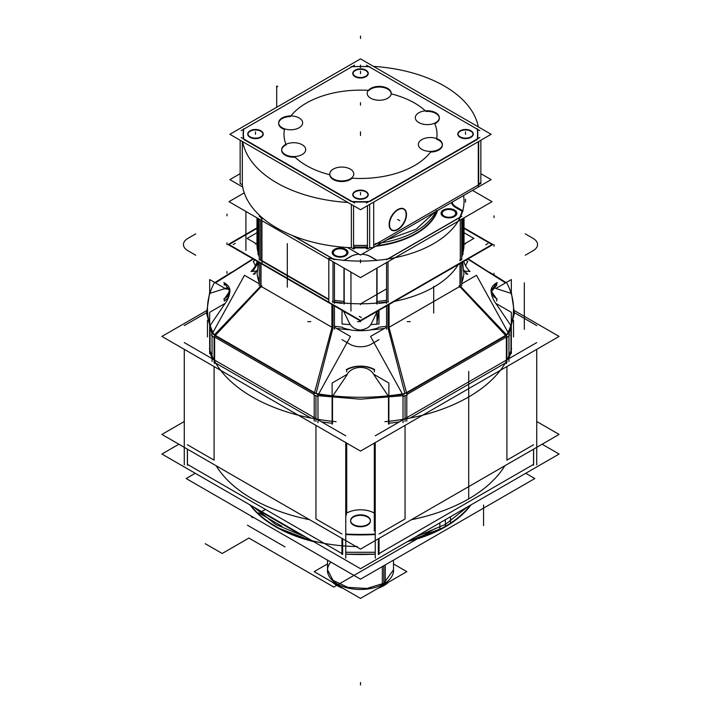 <?xml version="1.0" encoding="UTF-8"?>
<svg xmlns="http://www.w3.org/2000/svg" width="721" height="721" viewBox="0 0 721 721"><rect width="100%" height="100%" fill="white"/><g stroke="black" fill="none" stroke-linecap="round" stroke-linejoin="round"><path stroke-width="1.08" d="M407.428 541.597A120.028 69.297 180 0 0 450.535 523.644L450.535 516.714M313.572 541.597A120.028 69.297 180 0 1 250.025 504.916M253.684 507.025L275.629 524.419L305.758 537.091M415.242 537.091L445.371 524.419L445.371 526.763L445.371 524.419L467.316 507.025M470.299 505.304A120.028 69.297 180 0 1 445.371 526.312A120.028 69.297 180 0 1 408.987 540.696A120.028 69.297 0 0 0 445.371 526.312A120.028 69.297 0 0 0 470.299 505.304A120.028 69.297 180 0 1 445.371 526.312A120.028 69.297 180 0 1 408.987 540.696A120.028 69.297 0 0 0 445.371 526.312L445.371 519.697L445.371 526.312A120.028 69.297 0 0 0 470.299 505.304A120.028 69.297 180 0 1 445.371 526.312L445.371 519.697M357.337 546.581A120.028 69.297 180 0 1 250.701 505.304A120.028 69.297 0 0 0 312.013 540.696A120.028 69.297 180 0 1 250.701 505.304A120.028 69.297 0 0 0 312.013 540.696A120.028 69.297 0 0 1 250.701 505.304M542.129 444.235L559.099 454.032L360.5 568.698L161.901 454.032L178.871 444.235M187.451 464.378L341.952 553.575M345.765 554.152A174.04 100.48 0 0 0 375.235 554.152A174.04 100.48 180 0 1 345.765 554.152A174.04 100.48 0 0 0 375.235 554.152A174.04 100.48 0 0 1 345.765 554.152L375.235 554.152L345.765 554.152M379.048 553.575L533.549 464.378M184.27 421.515L161.901 434.43L360.5 549.096L559.099 434.43L360.5 549.096L161.901 434.43L360.5 549.096L559.099 434.43L360.5 549.096L161.901 434.43L184.27 421.515M536.73 421.515L559.099 434.43L536.73 421.515M214.092 366.565L214.092 460.16L214.092 366.565L214.092 460.16L214.092 366.565L214.092 460.16L187.451 444.776M341.952 533.973L315.942 518.958L341.952 533.973L315.942 518.958L341.952 533.973L315.942 518.958L315.942 425.363M345.765 513.631L346.278 513.343M346.711 443.127L346.711 513.091A19.503 11.257 180 0 1 374.289 513.091L374.289 530.971M374.722 513.343L375.235 513.631M405.058 425.363L405.058 518.958L405.058 425.363L405.058 518.958L405.058 425.363L405.058 518.958L379.048 533.973M375.235 534.549A174.04 100.48 180 0 1 345.765 534.549A174.04 100.48 0 0 0 375.235 534.549A174.04 100.48 180 0 1 345.765 534.549A174.04 100.48 0 0 0 375.235 534.549M353.497 525.095A9.905 5.714 0 0 0 367.503 525.095A9.905 5.714 0 0 0 367.503 517.011A9.905 5.714 0 0 0 353.497 517.011A9.905 5.714 0 0 0 353.497 525.095A9.905 5.714 0 0 0 367.503 525.095A9.905 5.714 0 0 0 367.503 517.011A9.905 5.714 0 0 0 353.497 517.011A9.905 5.714 0 0 0 353.497 525.095A9.905 5.714 0 0 0 367.503 525.095A9.905 5.714 0 0 0 367.503 517.011A9.905 5.714 0 0 0 353.497 517.011A9.905 5.714 0 0 0 353.497 525.095A9.905 5.714 0 0 0 367.503 525.095A9.905 5.714 0 0 0 367.503 517.011A9.905 5.714 0 0 0 353.497 517.011A9.905 5.714 0 0 0 353.497 525.095M533.549 444.776L506.908 460.16L533.549 444.776L506.908 460.16L533.549 444.776L506.908 460.16L506.908 366.565M206.53 312.716L184.27 325.568M161.901 336.428L206.476 310.688L161.901 336.428L360.5 451.094L559.099 336.428L514.524 310.688L559.099 336.428L360.5 451.094L161.901 336.428M388.943 423.245A153.032 88.359 0 0 0 399.371 421.884A153.032 88.359 180 0 1 388.943 423.245A153.032 88.359 0 0 0 399.371 421.884A153.032 88.359 0 0 1 388.943 423.245A153.032 88.359 0 0 0 399.371 421.884A153.032 88.359 0 0 1 388.943 423.245A153.032 88.359 0 0 0 399.371 421.884A153.032 88.359 0 0 1 388.943 423.245A153.032 88.359 0 0 0 399.371 421.884M410.078 418.063L505.286 363.087L410.078 418.063M508.945 357.913A153.032 88.359 0 0 0 510.955 352.596L510.955 329.299L510.955 352.596A153.032 88.359 180 0 1 508.945 357.913A153.032 88.359 0 0 0 510.955 352.596A153.032 88.359 0 0 1 508.945 357.913A153.032 88.359 0 0 0 510.955 352.596A153.032 88.359 0 0 1 508.945 357.913A153.032 88.359 0 0 0 510.955 352.596A153.032 88.359 0 0 1 508.945 357.913A153.032 88.359 0 0 0 510.955 352.596M210.045 352.596L210.045 329.299L210.045 352.596A153.032 88.359 0 0 0 212.055 357.913A153.032 88.359 180 0 1 210.045 352.596A153.032 88.359 0 0 0 212.055 357.913A153.032 88.359 0 0 1 210.045 352.596A153.032 88.359 0 0 0 212.055 357.913A153.032 88.359 0 0 1 210.045 352.596A153.032 88.359 0 0 0 212.055 357.913A153.032 88.359 0 0 1 210.045 352.596L210.045 329.299L210.045 352.596A153.032 88.359 0 0 0 212.055 357.913M215.714 363.087L310.922 418.063L215.714 363.087M321.629 421.884A153.032 88.359 0 0 0 332.057 423.245A153.032 88.359 180 0 1 321.629 421.884A153.032 88.359 0 0 0 332.057 423.245A153.032 88.359 0 0 1 321.629 421.884A153.032 88.359 0 0 0 332.057 423.245A153.032 88.359 0 0 1 321.629 421.884A153.032 88.359 0 0 0 332.057 423.245A153.032 88.359 0 0 1 321.629 421.884A153.032 88.359 0 0 0 332.057 423.245M374.722 442.874L374.722 515.308M346.278 442.874L346.278 515.308M346.711 513.091A19.503 11.257 180 0 1 374.289 513.091L374.289 443.127L374.289 513.091A19.503 11.257 180 0 0 346.711 513.091A19.503 11.257 180 0 1 374.289 513.091A19.503 11.257 180 0 0 346.711 513.091M384.879 421.695A153.032 88.359 0 0 0 511.586 348.54A153.032 88.359 0 0 1 384.879 421.695M411.376 519.724A153.032 88.359 0 0 0 504.835 465.766A153.032 88.359 0 0 1 411.376 519.724M536.73 325.568L514.47 312.716M533.549 465.252L533.549 449.183M533.621 464.784L533.621 462.449M375.235 558.126L375.235 442.586M536.73 464.892L536.73 349.343M375.235 435.826L536.73 342.583M378.336 538.794L378.336 553.98L378.336 538.794M533.621 464.333L533.621 449.138L533.621 464.333M379.048 554.449L379.048 538.38M341.952 554.449L341.952 538.38M375.235 534.045A174.04 100.48 180 0 1 345.765 534.045M342.664 554.431L342.664 552.106M345.765 552.277L375.235 552.277M378.336 552.106L378.336 554.431M184.27 464.892L184.27 349.343M345.765 558.126L345.765 442.586M184.27 342.583L345.765 435.826M187.379 449.138L187.379 464.333L187.379 449.138M342.664 553.98L342.664 538.794L342.664 553.98M209.414 348.54A153.032 88.359 0 0 0 336.121 421.695A153.032 88.359 0 0 1 209.414 348.54M216.165 465.766A153.032 88.359 0 0 0 309.624 519.724A153.032 88.359 0 0 1 216.165 465.766M187.451 465.252L187.451 449.183M187.379 462.449L187.379 464.784M367.043 516.254A9.905 5.714 180 0 1 370.405 520.544A9.905 5.714 180 0 1 363.997 525.888A9.905 5.714 180 0 1 353.074 524.32M353.957 524.834A9.905 5.714 180 0 1 350.595 520.544A9.905 5.714 180 0 1 357.003 515.2A9.905 5.714 180 0 1 367.926 516.768M470.975 504.916A120.028 69.297 180 0 1 439.873 529.8L439.873 522.869M525.744 473.291L534.829 478.537L360.5 579.179L186.171 478.537L195.256 473.291M388.619 582.153A33.004 19.052 180 0 1 382.328 586.47L382.328 566.58M393.504 570.41A33.004 19.052 180 0 1 383.842 583.884A33.004 19.052 180 0 1 347.864 588.021A33.004 19.052 180 0 1 327.496 570.41A33.004 19.052 0 0 0 347.864 588.021A33.004 19.052 0 0 0 383.842 583.884A33.004 19.052 0 0 0 393.504 570.41M327.496 572.132L327.496 569.77L333.057 580.36L347.864 587.381L366.944 588.462L383.842 583.244L383.842 585.605L383.842 583.244L393.504 569.77L393.504 572.132M377.786 588.408A33.004 19.052 180 0 0 385.257 584.776L385.257 564.885M343.214 588.408A33.004 19.052 180 0 1 332.381 582.153M393.504 563.939L406.842 571.636L360.5 598.394L314.158 571.636L327.496 563.939M496.363 303.685L511.324 312.319L511.324 353.605M510.955 325.649L496.742 304.695L510.955 325.649A153.032 88.359 0 0 1 508.179 332.651A153.032 88.359 0 0 0 510.955 325.649A153.032 88.359 0 0 1 508.179 332.651A153.032 88.359 0 0 0 510.955 325.649L496.742 304.695C490.289 296.89 488.748 285.047 496.742 288.77L510.955 293.312M506.367 282.416L506.367 282.217A153.032 88.359 180 0 1 513.532 308.939A153.032 88.359 180 0 1 506.367 335.662L506.367 363.69L506.367 335.662A153.032 88.359 180 0 0 513.532 308.939A153.032 88.359 180 0 0 506.367 282.217L506.367 282.416M506.908 362.645L506.908 360.293M508.945 356.048L510.955 350.73L510.955 353.092M403.021 422.668L403.021 394.639L508.945 333.49L509.576 335.175L507.296 337.194L459.079 285.786M508.945 361.518L508.945 335.544M505.953 335.752L406.626 393.098M405.058 395.523L405.058 420.956L405.058 395.523M506.908 362.158L506.908 336.77L506.908 362.158M406.788 393.693L407.14 395.018L403.661 396.334L370.558 336.455L386.564 327.217M406.977 394.414L506.872 336.743M508.72 333.616L476.482 275.296L461.746 283.804M506.575 334.859L460.304 286.156L506.575 334.859L460.304 286.156L460.304 263.372L460.304 286.156L506.575 334.859L460.304 286.156L460.304 263.372L460.304 286.156M459.728 286.489L389.079 327.28M388.006 327.902L388.006 305.109L388.006 327.902L404.923 393.486L388.006 327.902L404.923 393.486L388.006 327.902L388.006 305.109L388.006 327.902L404.923 393.486M334.436 327.217L350.442 336.455L317.339 396.334L313.86 395.018L314.212 393.152A153.032 88.359 180 0 0 406.788 393.152A153.032 88.359 180 0 1 314.212 393.152L314.212 393.693M314.356 393.179L331.921 327.722L331.921 304.496L331.921 327.722M317.7 395.685L360.5 399.191L403.3 395.685M406.644 393.179L389.079 327.722L389.079 304.496L389.079 327.722M349.523 329.713A103.527 59.771 180 0 1 336.536 328.425A103.527 59.771 180 0 0 349.523 329.713A103.527 59.771 180 0 1 336.536 328.425A103.527 59.771 180 0 0 349.523 329.713A15.006 3.136 0 0 0 371.477 329.74A103.527 59.771 180 0 0 384.464 328.425A103.527 59.771 180 0 1 371.477 329.713A103.527 59.771 180 0 0 384.464 328.425A103.527 59.771 180 0 1 371.477 329.713M332.994 327.902L316.077 393.486L332.994 327.902L332.994 305.109L332.994 327.902L316.077 393.486L332.994 327.902L332.994 305.109L332.994 327.902L316.077 393.486M318.394 394.423A153.032 88.359 0 0 0 332.12 396.298A153.032 88.359 0 0 1 318.394 394.423A153.032 88.359 0 0 0 332.12 396.298A153.032 88.359 0 0 1 318.394 394.423M332.498 396.343L346.711 375.389C350.352 365.962 368.476 363.69 374.289 375.389L388.502 396.343L374.289 375.389C368.476 363.69 350.352 365.962 346.711 375.389C350.352 365.962 368.476 363.69 374.289 375.389L388.502 396.343M387.195 394.387L374.722 376.011L387.204 394.396M388.88 396.298A153.032 88.359 0 0 0 402.606 394.423A153.032 88.359 0 0 1 388.88 396.298A153.032 88.359 0 0 0 402.606 394.423A153.032 88.359 0 0 1 388.88 396.298M386.564 301.883A103.527 59.771 180 0 1 360.68 303.802A103.527 59.771 180 0 0 386.564 301.883M360.32 303.802A103.527 59.771 180 0 1 334.436 301.883A103.527 59.771 180 0 0 360.32 303.802M332.994 328.361L332.994 326.009M334.436 326.234L342.376 327.235C342.718 327.965 345.215 328.776 349.892 329.668M371.108 329.668C375.785 328.776 378.282 327.965 378.624 327.235L386.564 326.234M388.006 326.009L388.006 328.361M350.271 324.63L342.006 324.008L342.006 310.318M256.973 227.881L228.097 244.554L360.5 320.989L492.903 244.554L464.027 227.881M342.006 303.361A103.527 59.771 180 0 1 334.959 302.469A103.527 59.771 0 0 0 342.006 303.361A103.527 59.771 180 0 1 334.959 302.469A103.527 59.771 0 0 0 342.006 303.361M328.812 299.756L261.948 261.155M259.254 257.009A103.527 59.771 180 0 1 258.578 255.009A103.527 59.771 0 0 0 259.254 257.009A103.527 59.771 180 0 1 258.578 255.009A103.527 59.771 0 0 0 259.254 257.009M462.422 255.009A103.527 59.771 180 0 1 461.746 257.009A103.527 59.771 0 0 0 462.422 255.009A103.527 59.771 180 0 1 461.746 257.009A103.527 59.771 0 0 0 462.422 255.009M386.041 302.469A103.527 59.771 180 0 1 378.994 303.361A103.527 59.771 0 0 0 386.041 302.469A103.527 59.771 180 0 1 378.994 303.361A103.527 59.771 0 0 0 386.041 302.469M259.254 285.84L259.254 262.534M334.436 329.245L334.436 305.947M259.254 259.082L328.812 299.269M261.272 286.489L331.921 327.28M260.696 286.156L260.696 263.372L260.696 286.156L214.425 334.859L260.696 286.156L214.425 334.859L260.696 286.156L260.696 263.372L260.696 286.156L214.425 334.859M261.921 285.786L213.704 337.194L211.424 335.175L212.055 333.49L317.979 394.639L317.979 422.668M212.28 333.616L244.518 275.296L259.254 283.804M214.128 336.743L314.023 394.414M215.047 335.752L314.374 393.098M212.055 361.518L212.055 335.544M214.092 336.77L214.092 362.158L214.092 336.77M315.942 420.956L315.942 395.523L315.942 420.956M406.788 421.181L406.788 395.081L406.788 421.181M314.212 421.181L314.212 395.081L314.212 421.181M315.942 421.452L315.942 419.09M317.979 419.442L332.12 421.388M332.498 421.425L332.498 423.786M388.502 423.786L388.502 421.425M388.88 421.388L403.021 419.442M405.058 419.09L405.058 421.452M347.08 374.379L332.12 383.022L332.12 424.299M332.498 423.29L332.498 397.704L332.498 423.29M374.722 369.675A19.503 11.257 0 0 0 346.278 369.675M374.289 371.829L374.289 369.738C365.096 365.132 355.904 365.132 346.711 369.738L346.711 371.829M373.92 374.379L388.88 383.022L388.88 424.299M388.502 397.704L388.502 423.29L388.502 397.704M214.633 363.69L214.633 335.662A153.032 88.359 180 0 1 207.468 308.939A153.032 88.359 180 0 1 214.633 282.217L214.633 282.217A153.032 88.359 180 0 0 207.468 308.939A153.032 88.359 180 0 0 214.633 335.662L214.633 363.69M210.045 353.092L210.045 350.73L212.055 356.048M214.092 360.293L214.092 362.645M224.637 288.193L209.676 279.559L209.676 293.988M214.912 282.578L231.279 272.349M252.692 258.974L215.3 282.803M209.676 292.239L206.557 313.211L212.064 334.012M253.26 259.082L215.453 282.893M210.045 293.312L224.258 288.77L210.045 293.312L224.258 288.77L229.359 289.409L227.98 298.413M224.258 288.77C230.711 285.174 232.252 294.258 224.258 304.695C232.252 294.258 230.711 285.174 224.258 288.77C230.711 285.174 232.252 294.258 224.258 304.695L210.045 325.649A153.032 88.359 0 0 0 212.821 332.651A153.032 88.359 0 0 1 210.045 325.649A153.032 88.359 0 0 0 212.821 332.651A153.032 88.359 0 0 1 210.045 325.649L224.258 304.695L210.045 325.649M259.254 282.74A103.527 59.771 180 0 1 257.036 272.286A103.527 59.771 180 0 0 259.254 282.74A103.527 59.771 180 0 1 257.036 272.286A103.527 59.771 180 0 0 259.254 282.74M261.002 287.291L261.002 263.544L261.002 287.291M259.254 256.496A103.527 59.771 180 0 1 256.973 244.14A103.527 59.771 180 0 0 259.254 256.496M257.523 276.341L259.254 280.848M260.696 284.272L260.696 286.625M256.802 271.06A38.736 31.625 180 0 1 253.224 274.142A15.006 5.867 53 0 0 255.315 273.647M255.378 265.815A15.006 5.867 53 0 0 253.224 261.462A38.736 31.625 180 0 0 254.973 260.065M257.226 272.105L257.415 271.366M257.271 261.399A31.228 25.496 180 0 1 251.034 271.484L257.397 271.015M258.686 262.21L252.945 271.015L257.505 261.534M505.7 282.803L468.308 258.974M467.74 259.082L505.547 282.893M508.936 334.012L514.443 313.211L511.324 292.239M506.088 282.578L489.721 272.349M463.963 272.286A103.527 59.771 180 0 1 461.746 282.74A103.527 59.771 180 0 0 463.963 272.286A103.527 59.771 180 0 1 461.746 282.74A103.527 59.771 180 0 0 463.963 272.286M459.998 287.291L459.998 263.544L459.998 287.291M464.027 244.14A103.527 59.771 180 0 1 461.746 256.496A103.527 59.771 180 0 0 464.027 244.14M460.304 286.625L460.304 284.272M461.746 280.848L463.477 276.341M463.603 271.015L469.966 271.484A31.228 25.496 0 0 1 463.729 261.399M466.027 260.065A38.736 31.625 0 0 0 467.776 261.462A15.006 5.867 -53 0 0 465.622 265.815M465.685 273.647A15.006 5.867 -53 0 0 467.776 274.142A38.736 31.625 0 0 1 464.198 271.06M463.477 270.618C463.774 272.799 463.954 272.691 464.027 270.276C463.954 272.691 463.774 272.799 463.477 270.618C463.774 272.799 463.954 272.691 464.027 270.276C463.954 272.691 463.774 272.799 463.477 270.618L462.63 262.029M386.564 329.245L386.564 305.947M461.746 285.84L461.746 262.534M496.363 288.193L511.324 279.559L511.324 293.988M497.184 282.551A19.503 11.257 0 0 0 491.028 290.761A19.503 11.257 0 0 0 497.184 298.972M491.136 291.969L496.742 285.201L496.742 283.119L491.028 290.788L496.742 299.044L496.742 301.126M224.637 303.685L209.676 312.319L209.676 353.605M223.816 298.972A19.503 11.257 0 0 0 229.972 290.761A19.503 11.257 0 0 0 223.816 282.551M228.305 297.719L224.258 301.126L224.258 299.044L229.972 290.806L224.258 283.119L224.258 285.201M378.994 310.318L378.994 324.008L370.729 324.63M376.966 311.481L376.966 323.603L378.669 310.499M360.5 330.047C366.169 329.146 369.702 327.109 371.108 323.945C369.702 327.109 366.169 329.146 360.5 330.047C366.169 329.146 369.702 327.109 371.108 323.945C369.702 327.109 366.169 329.146 360.5 330.047C355.696 329.641 352.163 327.613 349.892 323.945C352.163 327.613 355.696 329.641 360.5 330.047C355.696 329.641 352.163 327.613 349.892 323.945C352.163 327.613 355.696 329.641 360.5 330.047M370.215 88.746A12.005 6.931 180 0 1 383.464 86.853A12.005 6.931 180 0 1 391.224 93.333A12.005 6.931 180 0 1 387.159 98.534M425.345 110.845A76.516 44.179 180 0 0 391.224 93.838A12.005 6.931 0 0 0 383.707 87.538A12.005 6.931 0 0 0 370.729 89.071A12.005 6.931 180 0 1 383.707 87.538A12.005 6.931 180 0 1 391.215 93.838A76.516 44.179 180 0 1 425.345 110.845A76.516 44.179 180 0 0 391.224 93.838A76.516 44.179 180 0 1 425.345 110.845A76.516 44.179 180 0 0 391.224 93.838A12.005 6.931 0 0 0 383.707 87.538A12.005 6.931 0 0 0 370.729 89.071A12.005 6.931 0 0 0 368.936 90.386A12.005 6.931 180 0 1 370.729 89.071A12.005 6.931 180 0 1 383.707 87.538A12.005 6.931 180 0 1 391.215 93.838A12.005 6.931 0 0 0 383.707 87.538A12.005 6.931 0 0 0 370.729 89.071A12.005 6.931 0 0 0 368.936 90.386A12.005 6.931 180 0 1 370.729 89.071M430.581 152.032A12.005 6.931 0 0 0 438.837 150.004A12.005 6.931 0 0 0 436.547 139.171A12.005 6.931 180 0 1 438.837 150.004A12.005 6.931 0 0 0 436.547 139.171A12.005 6.931 180 0 1 438.837 150.004A12.005 6.931 180 0 1 430.581 152.032A76.516 44.179 180 0 1 352.064 178.204A12.005 6.931 180 0 1 350.271 179.529A12.005 6.931 180 0 1 337.293 181.052A12.005 6.931 180 0 1 329.785 174.761A76.516 44.179 180 0 1 295.024 157.16A12.005 6.931 180 0 1 282.875 153.285A12.005 6.931 180 0 1 285.201 145.372A12.005 6.931 180 0 1 286.201 144.858A12.005 6.931 0 0 0 285.201 145.372A12.005 6.931 0 0 0 282.875 153.285A12.005 6.931 0 0 0 295.024 157.16A12.005 6.931 180 0 1 282.875 153.285A12.005 6.931 180 0 1 285.201 145.372A12.005 6.931 180 0 1 286.201 144.858A12.005 6.931 0 0 0 285.201 145.372A12.005 6.931 0 0 0 282.875 153.285A12.005 6.931 0 0 0 295.024 157.16A76.516 44.179 180 0 0 329.785 174.761A12.005 6.931 0 0 0 337.293 181.052A12.005 6.931 0 0 0 350.271 179.529A12.005 6.931 0 0 0 352.064 178.204A12.005 6.931 180 0 1 350.271 179.529A12.005 6.931 180 0 1 337.293 181.052A12.005 6.931 180 0 1 329.785 174.761A76.516 44.179 180 0 1 295.024 157.16A76.516 44.179 180 0 0 329.785 174.761A12.005 6.931 0 0 0 337.293 181.052A12.005 6.931 0 0 0 350.271 179.529A12.005 6.931 0 0 0 352.064 178.204A76.516 44.179 180 0 0 430.581 152.032A76.516 44.179 180 0 1 352.064 178.204A76.516 44.179 180 0 0 430.581 152.032A12.005 6.931 0 0 0 438.837 150.004A12.005 6.931 180 0 1 430.581 152.032A76.516 44.179 180 0 1 352.064 178.204M290.914 115.928A76.516 44.179 180 0 1 368.377 90.359A76.516 44.179 180 0 0 290.914 115.928A76.516 44.179 180 0 1 368.377 90.359A76.516 44.179 180 0 0 290.914 115.928A76.516 44.179 180 0 1 368.377 90.359M434.799 123.733A12.005 6.931 0 0 0 435.799 123.219A12.005 6.931 0 0 0 438.125 115.315A12.005 6.931 0 0 0 425.976 111.431A12.005 6.931 180 0 1 438.125 115.315A12.005 6.931 180 0 1 435.799 123.219A12.005 6.931 0 0 0 438.125 115.315A12.005 6.931 0 0 0 425.976 111.431A12.005 6.931 180 0 1 438.125 115.315A12.005 6.931 180 0 1 435.799 123.219A12.005 6.931 180 0 1 434.799 123.733A76.516 44.179 180 0 1 436.656 138.567A76.516 44.179 180 0 0 434.799 123.733A76.516 44.179 180 0 1 436.656 138.567A76.516 44.179 180 0 0 434.799 123.733A12.005 6.931 0 0 0 435.799 123.219A12.005 6.931 180 0 1 434.799 123.733A76.516 44.179 180 0 1 436.656 138.567M285.976 144.326A76.516 44.179 180 0 1 284.453 129.429A12.005 6.931 180 0 1 282.163 118.595A12.005 6.931 180 0 1 290.419 116.568A12.005 6.931 0 0 0 282.163 118.595A12.005 6.931 0 0 0 284.453 129.429A12.005 6.931 180 0 1 282.163 118.595A12.005 6.931 180 0 1 290.419 116.568A12.005 6.931 0 0 0 282.163 118.595A12.005 6.931 0 0 0 284.453 129.429A76.516 44.179 180 0 0 285.976 144.326A76.516 44.179 180 0 1 284.453 129.429A76.516 44.179 180 0 0 285.976 144.326A76.516 44.179 180 0 1 284.453 129.429M491.136 134.295L360.5 209.721L229.864 134.295L360.5 58.879L491.136 134.295M477.563 138.811A117.325 67.738 0 0 0 477.509 129.329A117.325 67.738 0 0 1 477.563 138.811A117.325 67.738 0 0 0 477.509 129.329A117.325 67.738 0 0 1 477.563 138.811M477.266 129.185L369.098 66.738A117.325 67.738 0 0 0 351.902 66.738L243.734 129.185M243.491 129.329A117.325 67.738 0 0 0 243.437 138.811A117.325 67.738 0 0 1 243.491 129.329A117.325 67.738 0 0 0 243.437 138.811A117.325 67.738 0 0 1 243.491 129.329M243.797 139.441L351.226 201.465M352.686 201.889A117.325 67.738 0 0 0 368.314 201.889A117.325 67.738 0 0 1 352.686 201.889A117.325 67.738 0 0 0 368.314 201.889A117.325 67.738 0 0 1 352.686 201.889M369.774 201.465L477.203 139.441M355.192 197.996A7.498 4.335 0 0 0 365.808 197.996A7.498 4.335 180 0 1 355.192 197.996A7.498 4.335 180 0 1 355.192 191.867A7.498 4.335 180 0 1 365.763 191.849A7.498 4.335 180 0 1 365.898 197.942A7.498 4.335 0 0 0 365.763 191.849A7.498 4.335 0 0 0 355.192 191.867A7.498 4.335 0 0 0 354.741 197.707M250.169 137.36A7.498 4.335 0 0 0 260.777 137.36A7.498 4.335 180 0 1 250.169 137.36A7.498 4.335 180 0 1 250.169 131.231A7.498 4.335 180 0 1 260.732 131.213A7.498 4.335 180 0 1 260.867 137.305A7.498 4.335 0 0 0 260.732 131.213A7.498 4.335 0 0 0 250.169 131.231A7.498 4.335 0 0 0 249.718 137.071M355.192 76.723A7.498 4.335 0 0 0 365.808 76.723A7.498 4.335 180 0 1 355.192 76.723A7.498 4.335 180 0 1 355.192 70.604A7.498 4.335 180 0 1 365.763 70.577A7.498 4.335 180 0 1 365.898 76.669A7.498 4.335 0 0 0 365.763 70.577A7.498 4.335 0 0 0 355.192 70.604A7.498 4.335 0 0 0 354.741 76.435M460.223 137.36A7.498 4.335 0 0 0 470.831 137.36A7.498 4.335 180 0 1 460.223 137.36A7.498 4.335 180 0 1 460.223 131.231A7.498 4.335 180 0 1 470.786 131.213A7.498 4.335 180 0 1 470.921 137.305A7.498 4.335 0 0 0 470.786 131.213A7.498 4.335 0 0 0 460.223 131.231A7.498 4.335 0 0 0 459.764 137.071M477.194 128.671A117.072 67.594 180 0 1 477.194 139.504M479.825 130.672L366.421 65.196M351.118 66.72A117.072 67.594 180 0 1 369.882 66.72M369.098 66.738A117.325 67.738 0 0 0 351.902 66.738A117.325 67.738 0 0 1 369.098 66.738A117.325 67.738 0 0 0 351.902 66.738A117.325 67.738 0 0 1 369.098 66.738M354.579 65.196L241.175 130.672M243.806 139.504A117.072 67.594 180 0 1 243.806 128.671M241.175 137.504L354.579 202.98M369.882 201.456A117.072 67.594 180 0 1 351.118 201.456M366.421 202.98L479.825 137.504M369.63 247.736A118.523 68.432 180 0 0 373.703 247.519L373.703 202.412L373.703 247.519A118.523 68.432 180 0 1 369.63 247.736L367.449 248.997L367.449 205.701M373.703 245.392L478.293 185.009M478.672 184.783A118.523 68.432 180 0 1 478.293 187.136A118.523 68.432 180 0 0 478.672 184.783L480.853 183.522L480.853 140.234M478.672 183.918L478.672 141.496L478.672 183.918M369.63 204.449L369.63 246.807L369.63 204.449M478.293 184.143L480.853 182.656M389.142 224.339A12.005 6.931 -60 0 1 397.631 209.64A12.005 6.931 -60 0 1 406.121 214.534A12.005 6.931 -60 0 1 397.677 229.215A12.005 6.931 -60 0 1 389.142 224.438A12.005 6.931 120 0 0 397.677 229.215A12.005 6.931 120 0 0 406.121 214.534A12.005 6.931 120 0 0 397.631 209.64A12.005 6.931 120 0 0 389.142 224.339A12.005 6.931 -60 0 1 397.631 209.64A12.005 6.931 -60 0 1 406.121 214.534A12.005 6.931 -60 0 1 397.677 229.215A12.005 6.931 -60 0 1 389.142 224.438A12.005 6.931 120 0 0 397.677 229.215A12.005 6.931 120 0 0 406.121 214.534A12.005 6.931 -60 0 1 397.677 229.215A12.005 6.931 -60 0 1 389.142 224.438A12.005 6.931 120 0 0 397.677 229.215A12.005 6.931 120 0 0 406.121 214.534A12.005 6.931 120 0 0 397.631 209.64A12.005 6.931 120 0 0 389.142 224.339A12.005 6.931 -60 0 1 397.631 209.64A12.005 6.931 -60 0 1 406.121 214.534A12.005 6.931 120 0 0 397.631 209.64A12.005 6.931 120 0 0 389.142 224.339A12.005 6.931 120 0 1 397.631 209.64A12.005 6.931 120 0 1 406.121 214.534A12.005 6.931 120 0 0 397.631 209.64A12.005 6.931 120 0 0 389.142 224.339M478.293 187.136L478.293 142.037A118.523 68.432 180 0 0 478.356 141.676A118.523 68.432 180 0 1 478.293 142.037L478.293 187.136M373.523 66.395A118.523 68.432 180 0 1 478.311 126.896A118.523 68.432 180 0 0 373.523 66.395M478.672 184.738L478.672 182.386M240.147 173.689L229.864 179.628L242.689 187.027M347.477 247.528L360.5 255.045L373.523 247.528M480.853 173.689L491.136 179.628L478.311 187.027M373.703 247.42L478.293 187.045M367.638 248.024L366.421 248.727M367.449 246.897A118.785 68.576 180 0 1 353.551 246.897M353.362 248.024L354.579 248.727M353.551 205.701L353.551 248.997L351.37 247.736A118.523 68.432 180 0 1 242.328 184.783L240.147 183.522L240.147 140.234M242.328 141.496L242.328 183.918L242.328 141.496M351.37 246.807L351.37 204.449L351.37 246.807M367.449 247.826A118.523 68.432 180 0 1 353.551 247.826A118.523 68.432 180 0 0 367.449 247.826M373.703 202.412A118.523 68.432 180 0 1 373.081 202.457A118.523 68.432 180 0 0 373.703 202.412M347.919 202.457A118.523 68.432 180 0 1 242.644 141.676A118.523 68.432 180 0 0 347.919 202.457M242.328 182.386L242.328 184.738M351.37 247.736A118.523 68.432 180 0 1 242.328 184.783M351.37 247.691L351.37 245.338M353.551 245.419L367.449 245.419M369.63 245.338L369.63 247.691M406.464 215.173A12.257 7.075 120 0 0 397.812 209.532A12.257 7.075 120 0 0 389.142 224.546A12.257 7.075 120 0 0 389.16 225.168M389.16 223.907A12.257 7.075 120 0 0 389.142 224.546A12.257 7.075 120 0 0 399.407 228.467M406.338 216.462A12.257 7.075 120 0 0 406.464 213.921M284.687 145.056A12.005 6.931 180 0 1 297.926 143.155A12.005 6.931 180 0 1 305.695 149.635A12.005 6.931 180 0 1 301.621 154.835M302.694 154.222A12.005 6.931 180 0 1 289.445 156.124A12.005 6.931 180 0 1 281.686 149.635A12.005 6.931 180 0 1 285.75 144.443M281.641 118.271A12.005 6.931 180 0 1 294.889 116.369A12.005 6.931 180 0 1 302.649 122.858A12.005 6.931 180 0 1 298.584 128.05M299.648 127.437A12.005 6.931 180 0 1 286.408 129.338A12.005 6.931 180 0 1 278.648 122.858A12.005 6.931 180 0 1 282.713 117.658M388.222 97.912A12.005 6.931 180 0 1 374.974 99.813A12.005 6.931 180 0 1 367.214 93.333A12.005 6.931 180 0 1 371.279 88.133M332.778 169.408A12.005 6.931 180 0 1 346.026 167.506A12.005 6.931 180 0 1 353.786 173.986A12.005 6.931 180 0 1 349.721 179.187M350.785 178.574A12.005 6.931 180 0 1 337.536 180.475A12.005 6.931 180 0 1 329.776 173.986A12.005 6.931 180 0 1 333.841 168.795M439.359 149.049A12.005 6.931 180 0 1 426.111 150.95A12.005 6.931 180 0 1 418.351 144.47A12.005 6.931 180 0 1 422.416 139.27M421.352 139.883A12.005 6.931 180 0 1 434.592 137.981A12.005 6.931 180 0 1 442.352 144.47A12.005 6.931 180 0 1 438.287 149.662M418.306 113.098A12.005 6.931 180 0 1 431.555 111.205A12.005 6.931 180 0 1 439.314 117.685A12.005 6.931 180 0 1 435.25 122.885M436.313 122.264A12.005 6.931 180 0 1 423.074 124.165A12.005 6.931 180 0 1 415.305 117.685A12.005 6.931 180 0 1 419.379 112.485M366.953 192.237A7.76 4.479 180 0 1 365.989 197.887A7.76 4.479 180 0 1 365.628 198.086M366.322 197.689A7.76 4.479 180 0 1 365.989 197.887A7.76 4.479 180 0 1 355.011 197.887A7.76 4.479 180 0 1 354.047 192.237M261.93 131.601A7.76 4.479 180 0 1 260.966 137.251A7.76 4.479 180 0 1 260.605 137.45M261.299 137.053A7.76 4.479 180 0 1 260.966 137.251A7.76 4.479 180 0 1 249.989 137.251A7.76 4.479 180 0 1 249.024 131.601M366.953 70.964A7.76 4.479 180 0 1 365.989 76.624A7.76 4.479 180 0 1 365.628 76.814M366.322 76.417A7.76 4.479 180 0 1 365.989 76.624A7.76 4.479 180 0 1 355.011 76.624A7.76 4.479 180 0 1 354.047 70.964M471.976 131.601A7.76 4.479 180 0 1 471.011 137.251A7.76 4.479 180 0 1 470.66 137.45M471.345 137.053A7.76 4.479 180 0 1 471.011 137.251A7.76 4.479 180 0 1 460.034 137.251A7.76 4.479 180 0 1 459.07 131.601M354.876 191.579A7.498 4.335 180 0 1 363.15 190.389A7.498 4.335 180 0 1 367.998 194.445A7.498 4.335 180 0 1 365.457 197.689M366.124 197.311A7.498 4.335 180 0 1 357.85 198.491A7.498 4.335 180 0 1 353.002 194.445A7.498 4.335 180 0 1 355.543 191.191M249.845 130.943A7.498 4.335 180 0 1 258.127 129.753A7.498 4.335 180 0 1 262.976 133.809A7.498 4.335 180 0 1 260.434 137.053M261.101 136.675A7.498 4.335 180 0 1 252.828 137.855A7.498 4.335 180 0 1 247.97 133.809A7.498 4.335 180 0 1 250.511 130.555M354.876 70.307A7.498 4.335 180 0 1 363.15 69.117A7.498 4.335 180 0 1 367.998 73.172A7.498 4.335 180 0 1 365.457 76.417M366.124 76.038A7.498 4.335 180 0 1 357.85 77.228A7.498 4.335 180 0 1 353.002 73.172A7.498 4.335 180 0 1 355.543 69.928M459.899 130.943A7.498 4.335 180 0 1 468.172 129.753A7.498 4.335 180 0 1 473.03 133.809A7.498 4.335 180 0 1 470.489 137.053M471.155 136.675A7.498 4.335 180 0 1 462.873 137.855A7.498 4.335 180 0 1 458.024 133.809A7.498 4.335 180 0 1 460.566 130.555M406.446 214.128A12.005 6.931 -60 0 1 401.462 226.547A12.005 6.931 -60 0 1 391.972 230.026A12.005 6.931 -60 0 1 389.502 223.907M389.502 225.141A12.005 6.931 -60 0 1 394.477 212.722A12.005 6.931 -60 0 1 403.976 209.234A12.005 6.931 -60 0 1 406.446 215.363M464.027 228.386L492.019 244.545L360.5 320.485L228.981 244.554L256.973 228.386M472.48 190.389L492.019 201.673L360.5 277.612L228.981 201.673L244.248 192.858M261.227 217.372L262.895 218.337L261.227 217.372A102.923 59.419 0 0 1 260.867 216.579A102.923 59.419 0 0 0 261.227 217.363A102.923 59.419 0 0 1 260.867 216.579A102.923 59.419 0 0 0 261.227 217.363A102.923 59.419 0 0 1 260.867 216.579M333.327 258.992A102.923 59.419 0 0 0 343.998 260.326A102.923 59.419 0 0 1 333.327 258.992A102.923 59.419 0 0 0 343.998 260.326A102.923 59.419 0 0 1 333.327 258.992L293.258 235.866L333.309 258.992A102.923 59.419 0 0 0 343.998 260.326L350.523 256.559A14.105 8.138 180 0 1 359.058 254.216A14.105 8.138 180 0 0 350.523 256.559A14.105 8.138 180 0 1 359.058 254.216A13.501 7.796 180 0 0 350.658 256.631M370.342 256.631A13.501 7.796 180 0 0 361.942 254.216A14.105 8.138 180 0 1 370.477 256.559A14.105 8.138 180 0 0 361.942 254.216A14.105 8.138 180 0 1 370.477 256.559L377.011 260.326A102.923 59.419 0 0 0 387.691 258.983L459.764 217.372A102.923 59.419 0 0 0 462.089 211.208L455.555 207.432A14.105 8.138 180 0 1 451.499 202.511A14.105 8.138 180 0 0 455.555 207.432A14.105 8.138 180 0 1 451.499 202.511A14.105 8.138 180 0 0 455.555 207.432A14.105 8.138 180 0 1 451.499 202.511M454.437 216.534A7.652 4.416 0 0 0 454.356 210.343A7.652 4.416 0 0 0 443.577 210.316A7.652 4.416 0 0 0 443.451 216.534A7.652 4.416 180 0 1 443.577 210.316A7.652 4.416 180 0 1 454.356 210.343A7.652 4.416 180 0 1 454.356 216.588A7.652 4.416 180 0 1 443.532 216.588A7.652 4.416 0 0 0 454.356 216.588M345.575 255.811A7.652 4.416 0 0 0 345.494 249.61A7.652 4.416 0 0 0 334.715 249.592A7.652 4.416 0 0 0 334.589 255.811A7.652 4.416 180 0 1 334.715 249.592A7.652 4.416 180 0 1 345.494 249.61A7.652 4.416 180 0 1 345.494 255.865A7.652 4.416 180 0 1 334.67 255.865A7.652 4.416 0 0 0 345.494 255.865M375.83 246.194A78.616 45.387 0 0 0 437.611 210.532A78.616 45.387 180 0 1 375.83 246.194A78.616 45.387 0 0 0 437.611 210.532A78.616 45.387 180 0 1 375.83 246.194A78.616 45.387 0 0 0 437.611 210.532A78.625 45.396 180 0 1 375.821 246.203M454.87 210.253A7.895 4.56 0 0 0 443.541 209.946A7.895 4.56 0 0 0 443.361 216.489A7.895 4.56 0 0 0 443.721 216.688M443.532 216.588A7.652 4.416 180 0 0 454.356 216.588A7.652 4.416 180 0 0 454.356 210.343A7.652 4.416 180 0 1 454.356 216.588A7.652 4.416 180 0 1 443.532 216.588A7.652 4.416 0 0 0 454.356 216.588A7.652 4.416 0 0 0 454.356 210.343A7.652 4.416 180 0 0 443.577 210.316A7.652 4.416 180 0 0 443.451 216.534A7.652 4.416 180 0 1 443.577 210.316A7.652 4.416 180 0 1 454.356 210.343A7.652 4.416 0 0 0 443.622 210.289A7.652 4.416 0 0 0 443.352 216.48A7.895 4.56 0 0 0 454.527 216.489A7.895 4.56 0 0 0 454.167 209.847M443.884 215.949A6.75 3.902 0 0 0 451.328 217.021A6.75 3.902 0 0 0 455.699 213.371A6.75 3.902 0 0 0 453.41 210.451M454.005 210.793A6.75 3.902 0 0 0 446.56 209.721A6.75 3.902 0 0 0 442.189 213.371A6.75 3.902 0 0 0 444.478 216.291M345.999 249.529A7.895 4.56 0 0 0 334.679 249.223A7.895 4.56 0 0 0 334.499 255.766A7.895 4.56 0 0 0 334.859 255.955M334.67 255.865A7.652 4.416 180 0 0 345.494 255.865A7.652 4.416 180 0 0 345.494 249.61A7.652 4.416 180 0 1 345.494 255.865A7.652 4.416 180 0 1 334.67 255.865A7.652 4.416 0 0 0 345.494 255.865A7.652 4.416 0 0 0 345.494 249.61A7.652 4.416 180 0 0 334.715 249.592A7.652 4.416 180 0 0 334.589 255.811A7.652 4.416 180 0 1 334.715 249.592A7.652 4.416 180 0 1 345.494 249.61A7.652 4.416 0 0 0 334.76 249.565A7.652 4.416 0 0 0 334.49 255.757A7.895 4.56 0 0 0 345.665 255.766A7.895 4.56 0 0 0 345.305 249.124M335.013 255.225A6.75 3.902 0 0 0 342.466 256.288A6.75 3.902 0 0 0 346.828 252.647A6.75 3.902 0 0 0 344.548 249.718M345.143 250.07A6.75 3.902 0 0 0 337.698 248.997A6.75 3.902 0 0 0 333.327 252.647A6.75 3.902 0 0 0 335.616 255.567M458.277 264.544A103.527 59.771 180 0 1 394.522 301.351A103.527 59.771 180 0 0 458.277 264.544A103.527 59.771 180 0 1 394.522 301.351A103.527 59.771 180 0 0 458.277 264.544M328.812 301.802L328.812 259.317L328.812 301.802M463.54 195.553A103.527 59.771 180 0 1 464.027 201.33A103.527 59.771 180 0 1 328.812 258.226A103.527 59.771 180 0 0 464.027 201.33A103.527 59.771 180 0 1 328.812 258.226A103.527 59.771 180 0 0 464.027 201.33A103.527 59.771 180 0 0 463.54 195.553A103.527 59.771 180 0 1 464.027 201.33A103.527 59.771 180 0 0 463.54 195.553M376.804 303.874L376.804 301.522M377.038 301.495L386.564 300.342M388.006 300.116L388.006 302.469M332.994 302.469L332.994 300.116M334.436 300.342L343.962 301.495M344.196 301.522L344.196 303.874M460.304 260.732L460.304 258.379M461.746 254.955L462.729 251.908L462.729 253.287L462.729 218.58L462.729 253.287M388.268 301.892L388.313 301.315M376.425 303.37L376.443 302.793M377.065 303.063A103.527 59.771 0 0 0 386.564 301.91A103.527 59.771 180 0 1 377.065 303.063A103.527 59.771 0 0 0 386.564 301.91A103.527 59.771 180 0 1 377.065 303.063M386.492 302.216L386.438 302.793L385.906 302.55M459.665 260.308L461.71 259.127M386.564 303.352L386.564 262.561M461.746 259.948L461.746 219.148M386.564 259.785L461.746 216.372M460.304 259.939L460.304 219.986L460.304 259.939M388.006 261.723L388.006 301.684L388.006 261.723M459.25 217.679L461.278 216.498M370.233 256.415L370.477 256.559A14.105 8.138 180 0 0 361.942 254.216A14.105 8.138 180 0 1 370.477 256.559L377.011 260.326A102.923 59.419 0 0 0 387.691 258.983L459.764 217.372A102.923 59.419 0 0 0 462.089 211.208L455.555 207.432M462.855 211.442L462.323 211.677M462.413 211.388L460.503 210.289M462.909 253.386L462.485 254.378M462.972 254.45L462.972 218.445M455.744 206.702L462.972 210.874M456.285 207.008A13.501 7.796 180 0 1 452.103 202.159M461.746 256.523A103.527 59.771 0 0 0 462.729 253.468A103.527 59.771 180 0 1 461.746 256.523A103.527 59.771 0 0 0 462.729 253.468A103.527 59.771 180 0 1 461.746 256.523M261.948 263.192L261.948 220.707L261.948 263.192M261.948 219.626A103.527 59.771 180 0 1 260.092 215.867A103.527 59.771 180 0 0 261.948 219.626A103.527 59.771 180 0 1 260.092 215.867A103.527 59.771 180 0 0 261.948 219.626M258.271 253.287L258.271 218.589L258.271 253.287L258.271 218.589L258.271 253.287L258.271 251.908L259.254 254.955M260.696 258.379L260.696 260.732M258.271 253.468A103.527 59.771 0 0 0 259.254 256.523A103.527 59.771 180 0 1 258.271 253.468A103.527 59.771 0 0 0 259.254 256.523A103.527 59.771 180 0 1 258.271 253.468M258.091 253.386L258.515 254.378M258.028 254.45L258.028 218.445M334.508 302.216L334.562 302.793L335.094 302.55M334.4 302.496L332.363 301.315M259.254 259.948L259.254 219.157M334.436 303.352L334.436 262.561M259.254 216.372L263.453 218.796M292.456 235.542L334.436 259.785M332.994 301.684L332.994 261.732L332.994 301.684M260.696 219.986L260.696 259.939L260.696 219.986M344.575 303.37L344.557 302.793M332.732 301.892L332.687 301.315M334.436 301.91A103.527 59.771 0 0 0 343.935 303.063A103.527 59.771 180 0 1 334.436 301.91A103.527 59.771 0 0 0 343.935 303.063A103.527 59.771 180 0 1 334.436 301.91M343.89 302.919L343.836 303.496M343.962 304.064L343.962 268.059M351.19 256.315L343.962 260.488M344.196 303.081L344.196 268.203L344.196 303.081M343.665 260.515L345.584 259.407M370.306 256.46L372.216 257.559M377.038 304.064L377.038 268.059M377.038 260.488L369.81 256.315M376.804 268.194L376.804 303.081L376.804 268.194M377.11 302.919L377.164 303.496M376.75 245.663A78.319 45.216 180 0 0 437.115 210.811A78.319 45.216 180 0 1 376.75 245.663A78.319 45.216 180 0 0 437.115 210.811A78.319 45.216 180 0 1 376.75 245.663A78.319 45.216 180 0 0 437.115 210.811A78.319 45.216 180 0 1 376.768 245.654M375.244 243.635A78.319 45.216 0 0 0 435.863 211.541A78.319 45.216 180 0 1 381.833 242.734A78.319 45.216 0 0 0 435.863 211.541A78.319 45.216 0 0 1 381.833 242.734A78.319 45.216 180 0 0 436.322 210.55M386.627 239.967L416.116 229.242L434.691 212.208M464.027 232.712L473.922 238.426L461.746 245.455M256.973 232.712L247.078 238.426L259.254 245.455M386.564 288.869L360.5 303.911L360.5 304.704M383.842 565.706L383.842 583.884A33.004 19.052 180 0 1 341.33 585.921A33.004 19.052 180 0 1 330.84 562.056A33.004 19.052 0 0 0 341.33 585.921A33.004 19.052 0 0 0 383.842 583.884A33.004 19.052 0 0 1 341.33 585.921A33.004 19.052 0 0 1 330.84 562.056M483.566 525.591L483.566 504.97L483.566 525.591M205.215 543.688L222.194 553.485L248.907 538.055L333.778 587.056L435.628 528.259L333.778 587.056L435.628 528.259L333.778 587.056L435.628 528.259L333.778 587.056L435.628 528.259L333.778 587.056L248.907 538.055L333.778 587.056L248.907 538.055L333.778 587.056L248.907 538.055L333.778 587.056L248.907 538.055L222.194 553.485L248.907 538.055L222.194 553.485L248.907 538.055L222.194 553.485L248.907 538.055L222.194 553.485L205.215 543.688M468.713 396.947L468.713 498.869L468.713 396.947M408.987 540.696A120.028 69.297 0 0 0 445.371 526.312M343.566 311.211L349.523 323.405M371.477 323.405L377.434 311.211M256.973 270.276C257.091 272.709 257.271 272.826 257.523 270.618C257.271 272.826 257.091 272.709 256.973 270.276C257.091 272.709 257.271 272.826 257.523 270.618L258.37 262.029M496.742 304.695C490.289 296.89 488.748 285.047 496.742 288.77C488.748 285.047 490.289 296.89 496.742 304.695C490.289 296.89 488.748 285.047 496.742 288.77M468.713 399.443L468.713 371.414L468.713 399.443M258.65 512.829L281.992 526.312L258.65 512.829M346.711 375.389C350.352 365.962 368.476 363.69 374.289 375.389M433.7 313.058L433.7 286.3L433.7 313.058M310.778 321.647L307.777 321.647M350.271 344.449L342.006 339.672M226.971 215.84L226.971 214.11M187.478 238.642L195.742 233.874M226.971 244.554L226.971 242.815M188.235 250.89A15.006 8.661 180 0 1 188.235 238.209M226.971 273.259L226.971 271.529M195.742 255.234L187.478 250.457M494.029 273.259L494.029 274.989M533.522 250.457L525.258 255.234M494.029 244.554L494.029 246.285M532.765 238.209A15.006 8.661 180 0 1 532.765 250.89M494.029 215.84L494.029 217.58M525.258 233.874L533.522 238.642M524.329 282.803L524.329 329.362M410.222 321.647L407.221 321.647M378.994 339.672L370.729 344.449M360.5 321.647L357.499 321.647M371.477 344.007A15.006 8.661 180 0 1 349.523 344.007M353.551 246.961A118.523 68.432 0 0 0 367.449 246.961A118.523 68.432 180 0 1 353.551 246.961A118.523 68.432 0 0 0 367.449 246.961M365.898 197.942A7.498 4.335 0 0 0 365.763 191.849A7.498 4.335 0 0 0 355.192 191.867A7.498 4.335 0 0 0 355.192 197.996A7.498 4.335 0 0 0 365.808 197.996A7.498 4.335 180 0 1 355.192 197.996A7.498 4.335 180 0 1 355.192 191.867A7.498 4.335 180 0 1 365.763 191.849A7.498 4.335 180 0 1 365.898 197.942A7.498 4.335 0 0 0 365.763 191.849A7.498 4.335 0 0 0 355.192 191.867A7.498 4.335 0 0 0 355.192 197.996A7.498 4.335 0 0 0 365.808 197.996A7.498 4.335 0 0 1 355.192 197.996A7.498 4.335 0 0 1 355.192 191.867A7.498 4.335 0 0 0 355.192 197.996A7.498 4.335 0 0 0 365.808 197.996A7.498 4.335 0 0 1 355.192 197.996A7.498 4.335 0 0 1 355.192 191.867A7.498 4.335 0 0 1 365.763 191.849A7.498 4.335 0 0 1 365.898 197.942A7.498 4.335 0 0 0 365.763 191.849A7.498 4.335 0 0 0 355.192 191.867A7.498 4.335 0 0 1 365.763 191.849A7.498 4.335 0 0 1 365.898 197.942M260.867 137.305A7.498 4.335 0 0 0 260.732 131.213A7.498 4.335 0 0 0 250.169 131.231A7.498 4.335 0 0 0 250.169 137.36A7.498 4.335 0 0 0 260.777 137.36A7.498 4.335 180 0 1 250.169 137.36A7.498 4.335 180 0 1 250.169 131.231A7.498 4.335 180 0 1 260.732 131.213A7.498 4.335 180 0 1 260.867 137.305A7.498 4.335 0 0 0 260.732 131.213A7.498 4.335 0 0 0 250.169 131.231A7.498 4.335 0 0 0 250.169 137.36A7.498 4.335 0 0 0 260.777 137.36A7.498 4.335 0 0 1 250.169 137.36A7.498 4.335 0 0 1 250.169 131.231A7.498 4.335 0 0 0 250.169 137.36A7.498 4.335 0 0 0 260.777 137.36A7.498 4.335 0 0 1 250.169 137.36A7.498 4.335 0 0 1 250.169 131.231A7.498 4.335 0 0 1 260.732 131.213A7.498 4.335 0 0 1 260.867 137.305A7.498 4.335 0 0 0 260.732 131.213A7.498 4.335 0 0 0 250.169 131.231A7.498 4.335 0 0 1 260.732 131.213A7.498 4.335 0 0 1 260.867 137.305M365.898 76.669A7.498 4.335 0 0 0 365.763 70.577A7.498 4.335 0 0 0 355.192 70.604A7.498 4.335 0 0 0 355.192 76.723A7.498 4.335 0 0 0 365.808 76.723A7.498 4.335 180 0 1 355.192 76.723A7.498 4.335 180 0 1 355.192 70.604A7.498 4.335 180 0 1 365.763 70.577A7.498 4.335 180 0 1 365.898 76.669A7.498 4.335 0 0 0 365.763 70.577A7.498 4.335 0 0 0 355.192 70.604A7.498 4.335 0 0 0 355.192 76.723A7.498 4.335 0 0 0 365.808 76.723A7.498 4.335 0 0 1 355.192 76.723A7.498 4.335 0 0 1 355.192 70.604A7.498 4.335 0 0 0 355.192 76.723A7.498 4.335 0 0 0 365.808 76.723A7.498 4.335 0 0 1 355.192 76.723A7.498 4.335 0 0 1 355.192 70.604A7.498 4.335 0 0 1 365.763 70.577A7.498 4.335 0 0 1 365.898 76.669A7.498 4.335 0 0 0 365.763 70.577A7.498 4.335 0 0 0 355.192 70.604A7.498 4.335 0 0 1 365.763 70.577A7.498 4.335 0 0 1 365.898 76.669M470.921 137.305A7.498 4.335 0 0 0 470.786 131.213A7.498 4.335 0 0 0 460.223 131.231A7.498 4.335 0 0 0 460.223 137.36A7.498 4.335 0 0 0 470.831 137.36A7.498 4.335 180 0 1 460.223 137.36A7.498 4.335 180 0 1 460.223 131.231A7.498 4.335 180 0 1 470.786 131.213A7.498 4.335 180 0 1 470.921 137.305A7.498 4.335 0 0 0 470.786 131.213A7.498 4.335 0 0 0 460.223 131.231A7.498 4.335 0 0 0 460.223 137.36A7.498 4.335 0 0 0 470.831 137.36A7.498 4.335 0 0 1 460.223 137.36A7.498 4.335 0 0 1 460.223 131.231A7.498 4.335 0 0 0 460.223 137.36A7.498 4.335 0 0 0 470.831 137.36A7.498 4.335 0 0 1 460.223 137.36A7.498 4.335 0 0 1 460.223 131.231A7.498 4.335 0 0 1 470.786 131.213A7.498 4.335 0 0 1 470.921 137.305A7.498 4.335 0 0 0 470.786 131.213A7.498 4.335 0 0 0 460.223 131.231A7.498 4.335 0 0 1 470.786 131.213A7.498 4.335 0 0 1 470.921 137.305M360.5 105.14L360.5 102.688L360.5 105.14M360.5 135.521L360.5 133.07L360.5 135.521M350.271 179.529A12.005 6.931 0 0 1 337.293 181.052A12.005 6.931 0 0 1 329.785 174.761A76.516 44.179 180 0 1 295.024 157.16M360.5 38.501L360.5 36.05L360.5 38.501M276.504 86.998L277.72 86.295L276.504 86.998M251.773 516.804L252.656 517.678L251.773 516.804M247.42 525.203L284.975 546.888L247.42 525.203M360.5 134.295L360.5 131.844L360.5 134.295M276.693 107.267L276.693 86.024L276.693 107.267M251.458 516.984L252.972 517.498L251.458 516.984M360.5 131.79L360.5 134.241L360.5 131.79M286.201 144.858A12.005 6.931 0 0 0 285.201 145.372M360.5 194.931L360.5 192.48L360.5 194.931M255.477 134.295L255.477 131.844L255.477 134.295M360.5 73.659L360.5 71.217L360.5 73.659M465.523 134.295L465.523 131.844L465.523 134.295M397.631 219.436L399.749 220.662L397.631 219.436M389.142 224.438A12.005 6.931 120 0 0 397.677 229.215A12.005 6.931 120 0 0 406.121 214.534A12.005 6.931 120 0 1 397.677 229.215A12.005 6.931 120 0 1 389.142 224.438M370.477 256.559L377.011 260.326A102.923 59.419 0 0 0 387.691 258.983L459.764 217.372A102.923 59.419 0 0 0 462.089 211.208A102.923 59.419 0 0 1 459.764 217.372A102.923 59.419 0 0 0 462.089 211.208M350.523 256.559L343.998 260.326L350.523 256.559A14.105 8.138 180 0 1 359.058 254.216A14.105 8.138 180 0 0 350.523 256.559L350.767 256.415M387.691 258.983A102.923 59.419 0 0 1 377.011 260.326A102.923 59.419 0 0 0 387.691 258.983L459.764 217.372M287.3 287.165L287.3 243.59L287.3 287.165M487.847 243.554L485.72 244.78M265.445 509.405L261.119 511.901L297.403 532.846L261.119 511.901L297.403 532.846L261.119 511.901L297.403 532.846L261.119 511.901L297.403 532.846L261.119 511.901L265.445 509.405M462.531 211.46L455.311 207.297M465.532 202.168L465.532 199.717M465.532 244.059L465.532 243.274M465.532 201.673L465.532 199.221M255.468 244.059L255.468 243.274M245.924 250.412L245.924 211.46M233.198 244.545L235.316 243.319M361.428 317.61L359.31 316.384M360.5 262.805L360.5 260.353M360.5 262.318L360.5 259.866M350.956 311.048L350.956 272.096M360.5 684.95L360.5 682.499L360.5 684.95M360.5 67.54L360.5 65.088L360.5 67.54M444.74 527.186L407.149 541.759L444.74 527.177M313.851 541.759L276.269 527.186L313.851 541.759M393.504 572.177L393.504 560.127M327.496 572.177L327.496 560.127M513.532 336.968L513.532 320.313L513.532 336.968M207.468 336.968L207.468 320.313L207.468 336.968M256.973 262.291L256.973 261.227L256.973 262.291M464.027 262.291L464.027 261.227L464.027 262.291M464.027 244.897L464.027 217.841L464.027 244.897M256.973 244.897L256.973 217.841L256.973 244.897"/></g></svg>
